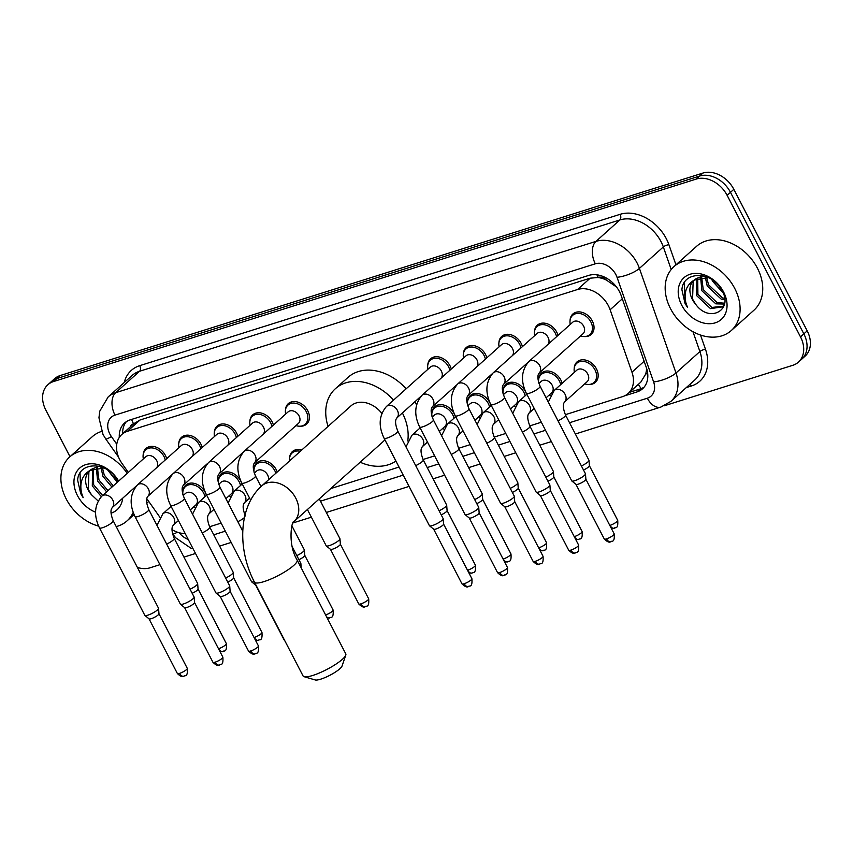 <?xml version="1.0" encoding="UTF-8"?>
<svg xmlns="http://www.w3.org/2000/svg" width="853" height="853" viewBox="0 0 853 853"><rect width="100%" height="100%" fill="white"/><g stroke="black" fill="none" stroke-linecap="round" stroke-linejoin="round"><path stroke-width="1.28" d="M538.648 379.489A13.744 10.364 48.1 0 1 541.452 373.124A13.744 10.364 48.1 0 1 560.901 380.107A13.744 10.364 48.1 0 1 562.148 383.328M503.067 390.695A13.744 10.364 48.1 0 1 505.872 384.33A13.744 10.364 48.1 0 1 525.32 391.314A13.744 10.364 48.1 0 1 526.578 394.534M467.497 401.902A13.744 10.364 48.1 0 1 470.302 395.536A13.744 10.364 48.1 0 1 489.75 402.531A13.744 10.364 48.1 0 1 490.997 405.74M431.917 413.108A13.744 10.364 48.1 0 1 434.721 406.742A13.744 10.364 48.1 0 1 454.169 413.737A13.744 10.364 48.1 0 1 455.427 416.946M254.034 469.15A13.744 10.364 48.1 0 1 256.849 462.784A13.744 10.364 48.1 0 1 276.297 469.768A13.744 10.364 48.1 0 1 277.246 471.986M218.464 480.356A13.744 10.364 48.1 0 1 221.268 473.991A13.744 10.364 48.1 0 1 240.717 480.975A13.744 10.364 48.1 0 1 241.975 484.195M182.883 491.563A13.744 10.364 48.1 0 1 185.698 485.197A13.744 10.364 48.1 0 1 205.147 492.192A13.744 10.364 48.1 0 1 206.394 495.401M574.218 368.283A13.744 10.364 48.1 0 1 577.023 361.907A13.744 10.364 48.1 0 1 596.471 368.901A13.744 10.364 48.1 0 1 595.373 382.368A13.744 10.364 48.1 0 1 588.741 384.468M143.165 454.852A13.744 10.364 48.1 0 1 145.97 448.486A13.744 10.364 48.1 0 1 165.418 455.481A13.744 10.364 48.1 0 1 166.676 458.69M178.746 443.645A13.744 10.364 48.1 0 1 181.55 437.28A13.744 10.364 48.1 0 1 200.999 444.274A13.744 10.364 48.1 0 1 202.246 447.484M214.316 432.439A13.744 10.364 48.1 0 1 217.12 426.073A13.744 10.364 48.1 0 1 236.569 433.057A13.744 10.364 48.1 0 1 237.827 436.278M249.897 421.233A13.744 10.364 48.1 0 1 252.701 414.867A13.744 10.364 48.1 0 1 272.15 421.851A13.744 10.364 48.1 0 1 273.397 425.071M285.467 410.026A13.744 10.364 48.1 0 1 288.271 403.65A13.744 10.364 48.1 0 1 307.72 410.645A13.744 10.364 48.1 0 1 306.622 424.112A13.744 10.364 48.1 0 1 299.989 426.212M498.92 342.778A13.744 10.364 48.1 0 1 501.724 336.413A13.744 10.364 48.1 0 1 521.172 343.396A13.744 10.364 48.1 0 1 522.431 346.617M534.5 331.572A13.744 10.364 48.1 0 1 537.305 325.206A13.744 10.364 48.1 0 1 556.753 332.19A13.744 10.364 48.1 0 1 558.011 335.41M463.35 353.984A13.744 10.364 48.1 0 1 466.154 347.619A13.744 10.364 48.1 0 1 485.602 354.613A13.744 10.364 48.1 0 1 486.86 357.823M427.769 365.191A13.744 10.364 48.1 0 1 430.573 358.825A13.744 10.364 48.1 0 1 450.021 365.82A13.744 10.364 48.1 0 1 451.28 369.029M570.071 320.365A13.744 10.364 48.1 0 1 572.885 313.989A13.744 10.364 48.1 0 1 592.323 320.984A13.744 10.364 48.1 0 1 591.225 334.451A13.744 10.364 48.1 0 1 584.593 336.551M565.347 414.675L622.562 396.645A25.761 19.438 -131.9 0 0 628.181 393.478A25.761 19.438 -131.9 0 0 631.966 372.207L610.13 309.756A25.761 19.438 -131.9 0 0 608.413 305.779A25.761 19.438 -131.9 0 0 577.566 289.498L127.428 431.309A25.761 19.438 -131.9 0 0 121.819 434.476A25.761 19.438 -131.9 0 0 122.054 463.51L128.313 472.402M616.495 286.971L606.44 280.104A8.583 6.483 -131.9 0 0 598.177 277.417A25.761 15.994 -107.5 0 1 596.94 274.815M598.177 277.417L597.836 277.524A25.761 19.438 48.1 0 1 606.44 280.104M628.181 393.478L640.774 382.176L645.774 373.955L646.755 368.816M597.836 277.524L590.169 278.185L140.041 419.996L133.868 423.696M209.593 526.749L221.162 523.102M330.772 488.577L399.033 467.071M423.045 459.5L434.614 455.865M458.626 448.294L470.184 444.648M494.196 437.088L505.765 433.441M529.777 425.882L541.335 422.235M172.071 529.67A25.761 19.438 -131.9 0 0 185.186 533.562M146.833 498.706L159.906 517.281M289.615 457.944A13.744 10.364 48.1 0 1 292.419 451.578A13.744 10.364 48.1 0 1 301.791 449.979M624.684 395.813L636.935 391.954A25.761 19.438 -131.9 0 0 642.544 388.776A25.761 19.438 -131.9 0 0 646.329 367.504L621.219 295.692A25.761 19.438 -131.9 0 0 619.502 291.715A25.761 19.438 -131.9 0 0 588.655 275.434L130.157 419.879A25.761 19.438 -131.9 0 0 124.549 423.056A25.761 19.438 -131.9 0 0 119.313 437.397M69.999 456.686L45.795 409.984A25.761 19.438 48.1 0 1 47.864 384.735A25.761 19.438 48.1 0 1 53.472 381.568L696.283 179.055A25.761 19.438 48.1 0 1 727.129 195.337L800.498 336.882A25.761 19.438 48.1 0 1 798.429 362.13A25.761 19.438 48.1 0 1 792.81 365.297L663.975 405.889M159.938 564.675L150.011 567.81A25.761 19.438 48.1 0 1 137.376 567.416M195.508 553.469L183.939 557.116M47.864 384.735L54.571 378.721A25.761 19.438 48.1 0 1 60.19 375.544L702.989 173.042A25.761 19.438 48.1 0 1 733.836 189.323L807.205 330.857L803.846 333.875A25.761 19.438 48.1 0 1 801.788 359.113A25.761 19.438 48.1 0 0 803.846 333.875L730.477 192.33L803.846 333.875L800.498 336.882M702.989 173.042L699.631 176.049A25.761 19.438 48.1 0 1 730.477 192.33A25.761 19.438 48.1 0 0 699.631 176.049L56.831 378.561L699.631 176.049L696.283 179.055M51.212 381.728A25.761 19.438 48.1 0 1 56.831 378.561A25.761 19.438 48.1 0 0 51.212 381.728M122.64 433.74A25.761 19.438 48.1 0 1 126.34 421.681M644.111 387.145A25.761 19.438 48.1 0 1 640.283 388.947L629.418 392.369M807.205 330.857A25.761 19.438 48.1 0 1 805.136 356.106L798.429 362.13M670.522 308.669A42.938 32.403 48.1 0 1 673.966 266.594A42.938 32.403 48.1 0 1 734.742 288.442A42.938 32.403 48.1 0 1 731.298 330.527A42.938 32.403 48.1 0 1 670.522 308.669M673.966 266.594L696.613 246.282A42.938 32.403 48.1 0 1 757.389 268.13A42.938 32.403 48.1 0 1 753.945 310.215L731.298 330.527M697.711 277.971L697.903 294.36L711.828 307.443L723.056 306.248M696.848 278.355L696.57 295.554L710.496 308.637L722.427 306.877L724.314 304.564M701.646 276.99L703.235 289.583L717.16 302.666L724.57 303.178M700.59 277.14L701.902 290.777L715.827 303.86L724.421 304.041M706.604 277.172L708.555 284.806L722.48 297.889L724.57 298.422M705.239 276.98L707.222 286L721.148 299.083L724.709 299.819M721.627 289.892A19.406 14.65 48.1 0 1 713.289 280.562A19.406 14.65 48.1 0 1 713.236 280.456M711.85 279.507L712.554 281.223L723.056 292.824M703.128 275.775L695.174 279.176M694.534 279.795L693.158 281.469L692.572 299.136L695.76 304.393C709.419 323.447 733.367 310.012 722.15 290.852C712.969 271.041 683.061 270.241 681.91 289.785L685.023 303.348L687.433 307.283L685.908 302.858C683.594 292.611 686.366 285.019 694.203 280.061A19.406 14.65 48.1 0 0 693.873 280.349A19.406 14.65 48.1 0 0 692.316 299.371A19.406 14.65 48.1 0 0 695.76 304.393M708.374 277.577L694.203 280.061M723.568 291.961A27.989 21.122 48.1 0 1 715.219 322.839A27.989 21.122 48.1 0 1 681.696 305.15A27.989 21.122 48.1 0 1 690.045 274.271A27.989 21.122 48.1 0 1 723.568 291.961M684.277 282.855L685.172 303.21L687.433 307.283M345.785 655.125L342.032 666.076A15.461 3.284 152.6 0 1 320.76 679.159A15.461 3.284 152.6 0 1 315.237 679.958L304.116 676.717A24.044 5.107 -27.4 0 0 312.699 675.469A24.044 5.107 -27.4 0 0 345.785 655.125A24.044 5.107 -27.4 0 0 345.785 653.867L297.132 560.005A24.044 5.107 152.6 0 1 287.034 570.444A24.044 5.107 152.6 0 1 264.046 581.597A24.044 5.107 152.6 0 1 254.439 582.13L303.092 676.002A24.044 5.107 -27.4 0 0 304.116 676.717M381.813 413.342A24.044 18.148 -131.9 0 0 350.892 405.932L261.732 485.901C238.03 506.981 237.56 549.918 254.439 582.13M328.053 426.415A47.224 35.645 48.1 0 1 335.41 388.68A47.224 35.645 48.1 0 1 393.542 400.11M335.41 388.68L347.992 377.389A47.224 35.645 48.1 0 1 406.135 388.829M297.132 560.005C287.162 543.67 291.971 519.84 293.848 521.695L382.997 441.737A24.044 18.148 -131.9 0 0 384.852 439.7M402.392 412.948A47.224 35.645 48.1 0 1 407.755 441.012M395.909 461.036A47.224 35.645 48.1 0 1 360.158 462.219M414.974 401.656A47.224 35.645 48.1 0 1 416.52 404.93M526.386 393.382C520.501 381.067 521.29 370.49 528.743 361.651L572.704 322.231A7.73 5.832 48.1 0 1 583.644 326.166A7.73 5.832 48.1 0 1 583.015 333.736L539.064 373.156C539.896 373.188 535.321 374.211 540.109 386.27A7.73 1.642 152.6 0 1 536.857 389.629A7.73 1.642 152.6 0 1 529.468 393.212A7.73 1.642 152.6 0 1 529.116 393.318A7.73 1.642 152.6 0 1 526.386 393.382L571.713 480.836A7.73 1.642 152.6 0 0 571.809 480.953A7.73 1.642 152.6 0 0 574.805 480.665A7.73 1.642 152.6 0 0 584.358 475.462A7.73 1.642 152.6 0 0 585.478 473.873A7.73 1.642 152.6 0 0 585.435 473.724L540.109 386.27M570.262 324.417A12.88 9.724 48.1 0 1 572.619 315.386A12.88 9.724 48.1 0 1 590.852 321.944A12.88 9.724 48.1 0 1 589.818 334.568A12.88 9.724 48.1 0 1 580.584 335.922M585.851 479.183A5.576 1.184 152.6 0 1 585.883 479.29A5.576 1.184 152.6 0 1 585.073 480.442A5.576 1.184 152.6 0 1 578.163 484.195A5.576 1.184 152.6 0 1 576.01 484.408A5.576 1.184 152.6 0 1 575.935 484.323M493.173 372.857A7.73 5.832 48.1 0 1 494.505 372.036A7.73 5.832 48.1 0 1 504.112 376.791A7.73 5.832 48.1 0 1 503.494 384.362C504.315 384.394 499.741 385.417 504.528 397.477A7.73 1.642 152.6 0 1 501.276 400.835A7.73 1.642 152.6 0 1 493.887 404.418A7.73 1.642 152.6 0 1 493.535 404.525A7.73 1.642 152.6 0 1 490.806 404.589C484.92 392.273 485.709 381.696 493.173 372.857L537.123 333.438A7.73 5.832 48.1 0 1 548.063 337.372A7.73 5.832 48.1 0 1 547.893 344.484M534.692 335.624A12.88 9.724 48.1 0 1 537.038 326.592A12.88 9.724 48.1 0 1 555.271 333.15A12.88 9.724 48.1 0 1 556.582 336.69M504.528 397.477L549.865 484.93A7.73 1.642 152.6 0 1 549.897 485.08A7.73 1.642 152.6 0 1 548.778 486.668A7.73 1.642 152.6 0 1 539.224 491.872A7.73 1.642 152.6 0 1 536.238 492.16A7.73 1.642 152.6 0 1 536.142 492.042L490.806 404.589M550.27 490.39A5.576 1.184 152.6 0 1 550.302 490.496A5.576 1.184 152.6 0 1 549.492 491.648A5.576 1.184 152.6 0 1 542.593 495.401A5.576 1.184 152.6 0 1 540.429 495.614A5.576 1.184 152.6 0 1 540.365 495.529M457.592 384.063A7.73 5.832 48.1 0 1 458.925 383.242A7.73 5.832 48.1 0 1 468.532 387.998A7.73 5.832 48.1 0 1 467.913 395.568C468.745 395.6 464.171 396.624 468.947 408.683A7.73 1.642 152.6 0 1 465.706 412.042A7.73 1.642 152.6 0 1 458.317 415.624A7.73 1.642 152.6 0 1 457.965 415.731A7.73 1.642 152.6 0 1 455.225 415.795C449.35 403.48 450.139 392.902 457.592 384.063L501.553 344.644A7.73 5.832 48.1 0 1 512.493 348.578A7.73 5.832 48.1 0 1 512.312 355.69M499.112 346.83A12.88 9.724 48.1 0 1 501.468 337.799A12.88 9.724 48.1 0 1 519.701 344.356A12.88 9.724 48.1 0 1 521.002 347.896M468.947 408.683L514.284 496.137A7.73 1.642 152.6 0 1 514.327 496.286A7.73 1.642 152.6 0 1 513.207 497.875A7.73 1.642 152.6 0 1 503.654 503.089A7.73 1.642 152.6 0 1 500.658 503.377A7.73 1.642 152.6 0 1 500.562 503.259L455.225 415.795M514.7 501.596A5.576 1.184 152.6 0 1 514.722 501.703A5.576 1.184 152.6 0 1 513.911 502.854A5.576 1.184 152.6 0 1 507.013 506.618A5.576 1.184 152.6 0 1 504.859 506.821A5.576 1.184 152.6 0 1 504.784 506.735M422.022 395.27A7.73 5.832 48.1 0 1 423.344 394.449A7.73 5.832 48.1 0 1 432.961 399.204A7.73 5.832 48.1 0 1 432.343 406.774C433.164 406.806 428.59 407.83 433.377 419.889A7.73 1.642 152.6 0 1 430.125 423.248A7.73 1.642 152.6 0 1 422.736 426.831A7.73 1.642 152.6 0 1 422.384 426.937A7.73 1.642 152.6 0 1 419.655 427.001C413.769 414.686 414.558 404.109 422.022 395.27L465.973 355.85A7.73 5.832 48.1 0 1 476.912 359.785A7.73 5.832 48.1 0 1 476.742 366.897M463.542 358.036A12.88 9.724 48.1 0 1 465.887 349.005A12.88 9.724 48.1 0 1 484.12 355.562A12.88 9.724 48.1 0 1 485.421 359.102M433.377 419.889L478.714 507.354A7.73 1.642 152.6 0 1 478.746 507.492A7.73 1.642 152.6 0 1 477.627 509.081A7.73 1.642 152.6 0 1 468.073 514.295A7.73 1.642 152.6 0 1 465.088 514.583A7.73 1.642 152.6 0 1 464.992 514.466L419.655 427.001M479.119 512.802A5.576 1.184 152.6 0 1 479.151 512.909A5.576 1.184 152.6 0 1 478.341 514.06A5.576 1.184 152.6 0 1 471.442 517.824A5.576 1.184 152.6 0 1 469.278 518.027A5.576 1.184 152.6 0 1 469.214 517.942M386.441 406.476A7.73 5.832 48.1 0 1 387.774 405.655A7.73 5.832 48.1 0 1 397.381 410.41A7.73 5.832 48.1 0 1 396.762 417.991C397.594 418.023 393.02 419.036 397.797 431.096A7.73 1.642 152.6 0 1 394.555 434.454A7.73 1.642 152.6 0 1 387.166 438.037A7.73 1.642 152.6 0 1 386.814 438.154A7.73 1.642 152.6 0 1 384.074 438.207C378.199 425.892 378.988 415.315 386.441 406.476L430.402 367.057A7.73 5.832 48.1 0 1 441.332 370.991A7.73 5.832 48.1 0 1 441.161 378.103M427.961 369.242A12.88 9.724 48.1 0 1 430.317 360.211A12.88 9.724 48.1 0 1 448.55 366.769A12.88 9.724 48.1 0 1 449.851 370.309M397.797 431.096L443.133 518.56A7.73 1.642 152.6 0 1 443.176 518.709A7.73 1.642 152.6 0 1 442.057 520.298A7.73 1.642 152.6 0 1 432.503 525.501A7.73 1.642 152.6 0 1 429.507 525.789A7.73 1.642 152.6 0 1 429.411 525.672L384.074 438.207M443.549 524.019A5.576 1.184 152.6 0 1 443.571 524.126A5.576 1.184 152.6 0 1 442.76 525.267A5.576 1.184 152.6 0 1 435.862 529.031A5.576 1.184 152.6 0 1 433.708 529.233A5.576 1.184 152.6 0 1 433.633 529.148M241.772 483.043C235.897 470.728 236.686 460.151 244.139 451.312L288.09 411.892A7.73 5.832 48.1 0 1 299.03 415.827A7.73 5.832 48.1 0 1 298.411 423.397L254.461 462.816C255.292 462.848 250.718 463.872 255.495 475.931A7.73 1.642 152.6 0 1 252.253 479.29A7.73 1.642 152.6 0 1 244.864 482.873A7.73 1.642 152.6 0 1 244.502 482.979A7.73 1.642 152.6 0 1 241.772 483.043L250.665 500.189M285.659 414.078A12.88 9.724 48.1 0 1 288.005 405.047A12.88 9.724 48.1 0 1 306.238 411.604A12.88 9.724 48.1 0 1 305.214 424.229A12.88 9.724 48.1 0 1 295.98 425.583M292.28 546.88L300.832 563.385A7.73 1.642 152.6 0 1 300.874 563.534A7.73 1.642 152.6 0 1 299.776 565.102M208.569 462.518A7.73 5.832 48.1 0 1 209.891 461.697A7.73 5.832 48.1 0 1 219.509 466.452A7.73 5.832 48.1 0 1 218.89 474.023C219.711 474.055 215.137 475.078 219.925 487.138A7.73 1.642 152.6 0 1 216.673 490.496A7.73 1.642 152.6 0 1 209.284 494.079A7.73 1.642 152.6 0 1 208.932 494.186A7.73 1.642 152.6 0 1 206.202 494.25C200.316 481.934 201.105 471.357 208.569 462.518L252.52 423.099A7.73 5.832 48.1 0 1 263.46 427.033A7.73 5.832 48.1 0 1 263.289 434.145M250.089 425.284A12.88 9.724 48.1 0 1 252.435 416.253A12.88 9.724 48.1 0 1 270.668 422.811A12.88 9.724 48.1 0 1 271.968 426.351M254.205 581.661A7.73 1.642 152.6 0 1 251.635 581.831A7.73 1.642 152.6 0 1 251.539 581.714L206.202 494.25M172.988 473.724A7.73 5.832 48.1 0 1 174.321 472.903A7.73 5.832 48.1 0 1 183.928 477.659A7.73 5.832 48.1 0 1 183.31 485.229C184.141 485.261 179.567 486.285 184.344 498.344A7.73 1.642 152.6 0 1 181.103 501.703A7.73 1.642 152.6 0 1 173.713 505.285A7.73 1.642 152.6 0 1 173.351 505.392A7.73 1.642 152.6 0 1 170.621 505.456C164.746 493.141 165.535 482.563 172.988 473.724L216.939 434.305A7.73 5.832 48.1 0 1 227.879 438.239A7.73 5.832 48.1 0 1 227.708 445.351M214.508 436.491A12.88 9.724 48.1 0 1 216.854 427.46A12.88 9.724 48.1 0 1 235.087 434.017A12.88 9.724 48.1 0 1 236.398 437.557M184.344 498.344L229.681 585.808A7.73 1.642 152.6 0 1 229.724 585.947A7.73 1.642 152.6 0 1 228.604 587.536A7.73 1.642 152.6 0 1 219.04 592.75A7.73 1.642 152.6 0 1 216.054 593.038A7.73 1.642 152.6 0 1 215.958 592.92L170.621 505.456M230.097 591.257A5.576 1.184 152.6 0 1 230.118 591.364A5.576 1.184 152.6 0 1 229.308 592.515A5.576 1.184 152.6 0 1 222.409 596.279A5.576 1.184 152.6 0 1 220.255 596.482A5.576 1.184 152.6 0 1 220.181 596.396M137.418 484.93A7.73 5.832 48.1 0 1 138.74 484.109A7.73 5.832 48.1 0 1 148.358 488.865A7.73 5.832 48.1 0 1 147.74 496.446C148.561 496.478 143.986 497.491 148.774 509.55A7.73 1.642 152.6 0 1 145.522 512.909A7.73 1.642 152.6 0 1 138.133 516.491A7.73 1.642 152.6 0 1 137.781 516.598A7.73 1.642 152.6 0 1 135.051 516.662C129.166 504.347 129.955 493.77 137.418 484.93L181.369 445.511A7.73 5.832 48.1 0 1 192.309 449.446A7.73 5.832 48.1 0 1 192.138 456.558M178.938 447.697A12.88 9.724 48.1 0 1 181.284 438.666A12.88 9.724 48.1 0 1 199.517 445.223A12.88 9.724 48.1 0 1 200.818 448.763M148.774 509.55L194.1 597.015A7.73 1.642 152.6 0 1 194.143 597.153A7.73 1.642 152.6 0 1 193.023 598.753A7.73 1.642 152.6 0 1 183.47 603.956A7.73 1.642 152.6 0 1 180.484 604.244A7.73 1.642 152.6 0 1 180.378 604.127L135.051 516.662M194.516 602.474A5.576 1.184 152.6 0 1 194.548 602.581A5.576 1.184 152.6 0 1 193.738 603.721A5.576 1.184 152.6 0 1 186.839 607.485A5.576 1.184 152.6 0 1 184.674 607.688A5.576 1.184 152.6 0 1 184.611 607.603M101.838 496.147A7.73 5.832 48.1 0 1 103.17 495.316A7.73 5.832 48.1 0 1 112.777 500.071A7.73 5.832 48.1 0 1 112.159 507.652C112.991 507.684 108.416 508.697 113.193 520.756A7.73 1.642 152.6 0 1 109.952 524.115A7.73 1.642 152.6 0 1 102.563 527.708A7.73 1.642 152.6 0 1 102.2 527.815A7.73 1.642 152.6 0 1 99.47 527.879C93.585 515.553 94.374 504.976 101.838 496.147L145.788 456.718A7.73 5.832 48.1 0 1 156.728 460.652A7.73 5.832 48.1 0 1 156.557 467.764M143.357 458.903A12.88 9.724 48.1 0 1 145.703 449.883A12.88 9.724 48.1 0 1 163.936 456.43A12.88 9.724 48.1 0 1 165.247 459.98M113.193 520.756L158.53 608.221A7.73 1.642 152.6 0 1 158.573 608.37A7.73 1.642 152.6 0 1 157.442 609.959A7.73 1.642 152.6 0 1 147.889 615.162A7.73 1.642 152.6 0 1 144.903 615.45A7.73 1.642 152.6 0 1 144.807 615.333L99.47 527.879M158.935 613.68A5.576 1.184 152.6 0 1 158.967 613.787A5.576 1.184 152.6 0 1 158.157 614.928A5.576 1.184 152.6 0 1 151.258 618.692A5.576 1.184 152.6 0 1 149.104 618.894A5.576 1.184 152.6 0 1 149.03 618.82M548.298 402.083L554.194 390.461L576.841 370.149A7.73 5.832 48.1 0 1 587.781 374.083A7.73 5.832 48.1 0 1 587.163 381.654L564.515 401.966C565.347 401.998 560.773 403.021 565.55 415.08A7.73 1.642 152.6 0 1 564.473 416.818A7.73 1.642 152.6 0 1 558.001 420.806M565.55 415.08L588.954 460.225A7.73 1.642 152.6 0 1 588.996 460.364A7.73 1.642 152.6 0 1 587.877 461.963A7.73 1.642 152.6 0 1 581.405 465.941M574.41 372.334A12.88 9.724 48.1 0 1 576.756 363.303A12.88 9.724 48.1 0 1 594.989 369.861A12.88 9.724 48.1 0 1 593.965 382.485A12.88 9.724 48.1 0 1 584.731 383.839M589.37 465.685A5.576 1.184 152.6 0 1 589.391 465.791A5.576 1.184 152.6 0 1 588.581 466.932A5.576 1.184 152.6 0 1 583.505 469.992M538.925 383.455L541.271 381.355A7.73 5.832 48.1 0 1 552.211 385.289A7.73 5.832 48.1 0 1 551.592 392.86L546.08 397.797M526.855 394.289L518.624 401.667A7.73 5.832 48.1 0 1 519.946 400.846A7.73 5.832 48.1 0 1 529.564 405.601A7.73 5.832 48.1 0 1 528.945 413.172C529.766 413.204 525.192 414.227 529.98 426.287L553.384 471.432A7.73 1.642 152.6 0 1 553.416 471.581A7.73 1.642 152.6 0 1 552.296 473.17A7.73 1.642 152.6 0 1 545.824 477.158M538.669 382.634A12.88 9.724 48.1 0 1 541.186 374.51A12.88 9.724 48.1 0 1 559.419 381.067A12.88 9.724 48.1 0 1 560.72 384.607M553.789 476.891A5.576 1.184 152.6 0 1 553.821 476.998A5.576 1.184 152.6 0 1 553.011 478.138A5.576 1.184 152.6 0 1 547.925 481.209M550.43 395.408A12.88 9.724 48.1 0 1 549.151 395.046M503.345 394.662L505.69 392.561A7.73 5.832 48.1 0 1 516.63 396.496A7.73 5.832 48.1 0 1 516.012 404.066L510.51 409.014M491.275 405.495L483.043 412.873A7.73 5.832 48.1 0 1 484.376 412.052A7.73 5.832 48.1 0 1 493.983 416.808A7.73 5.832 48.1 0 1 493.365 424.378C494.196 424.41 489.622 425.434 494.399 437.493L517.803 482.638A7.73 1.642 152.6 0 1 517.846 482.787A7.73 1.642 152.6 0 1 516.726 484.376A7.73 1.642 152.6 0 1 510.254 488.364M503.099 393.841A12.88 9.724 48.1 0 1 505.605 385.716A12.88 9.724 48.1 0 1 523.838 392.273A12.88 9.724 48.1 0 1 525.149 395.813M518.219 488.097A5.576 1.184 152.6 0 1 518.24 488.204A5.576 1.184 152.6 0 1 517.43 489.345A5.576 1.184 152.6 0 1 512.354 492.416M514.86 406.614A12.88 9.724 48.1 0 1 513.581 406.252M467.775 405.879L470.12 403.768A7.73 5.832 48.1 0 1 481.06 407.702A7.73 5.832 48.1 0 1 480.442 415.272L474.929 420.22M455.694 416.701L447.473 424.08A7.73 5.832 48.1 0 1 448.795 423.259A7.73 5.832 48.1 0 1 458.413 428.014A7.73 5.832 48.1 0 1 457.794 435.584C458.615 435.616 454.041 436.64 458.829 448.699L482.233 493.844A7.73 1.642 152.6 0 1 482.265 493.994A7.73 1.642 152.6 0 1 481.145 495.582A7.73 1.642 152.6 0 1 474.673 499.57M467.519 405.047A12.88 9.724 48.1 0 1 470.035 396.922A12.88 9.724 48.1 0 1 488.268 403.48A12.88 9.724 48.1 0 1 489.569 407.02M510.979 553.981C511.789 564.153 507.759 560.304 507.706 561.871A5.576 3.465 -107.5 0 1 503.302 558.992A5.576 1.184 152.6 0 0 508.633 556.412A5.576 1.184 152.6 0 0 510.979 553.981L482.659 499.346A5.576 1.184 152.6 0 1 482.67 499.41A5.576 1.184 152.6 0 1 481.86 500.562A5.576 1.184 152.6 0 1 476.774 503.622M479.279 417.821A12.88 9.724 48.1 0 1 478 417.458M432.194 417.085L434.54 414.974A7.73 5.832 48.1 0 1 445.479 418.908A7.73 5.832 48.1 0 1 444.861 426.489L439.359 431.426M420.124 427.907L411.892 435.286A7.73 5.832 48.1 0 1 413.225 434.465A7.73 5.832 48.1 0 1 422.832 439.22A7.73 5.832 48.1 0 1 422.214 446.801C423.045 446.833 418.471 447.846 423.248 459.906L446.652 505.051A7.73 1.642 152.6 0 1 446.695 505.2A7.73 1.642 152.6 0 1 445.575 506.789A7.73 1.642 152.6 0 1 439.103 510.776M431.938 416.253A12.88 9.724 48.1 0 1 434.454 408.129A12.88 9.724 48.1 0 1 452.687 414.686A12.88 9.724 48.1 0 1 453.999 418.226M447.068 510.51A5.576 1.184 152.6 0 1 447.089 510.616A5.576 1.184 152.6 0 1 446.279 511.768A5.576 1.184 152.6 0 1 441.204 514.828M443.709 429.027A12.88 9.724 48.1 0 1 442.43 428.664M319.289 498.866L339.921 538.68A7.73 1.642 152.6 0 1 339.963 538.819A7.73 1.642 152.6 0 1 338.844 540.407A7.73 1.642 152.6 0 1 331.764 544.672A7.73 1.642 152.6 0 1 326.304 545.909A7.73 1.642 152.6 0 1 326.198 545.792L307.411 509.529M368.677 598.817C369.477 608.978 365.457 605.14 365.404 606.707A5.576 3.465 -107.5 0 1 361 603.828A5.576 1.184 152.6 0 0 366.332 601.237A5.576 1.184 152.6 0 0 368.677 598.817L340.358 544.182A5.576 1.184 152.6 0 1 340.368 544.235A5.576 1.184 152.6 0 1 339.558 545.387A5.576 1.184 152.6 0 1 332.659 549.151A5.576 1.184 152.6 0 1 330.495 549.353A5.576 1.184 152.6 0 1 330.431 549.268M291.907 525.874L304.35 549.886A7.73 1.642 152.6 0 1 304.393 550.036A7.73 1.642 152.6 0 1 303.263 551.624A7.73 1.642 152.6 0 1 296.801 555.612M289.615 460.897A12.88 9.724 48.1 0 1 292.152 452.964A12.88 9.724 48.1 0 1 300.309 451.301M304.756 555.346A5.576 1.184 152.6 0 1 304.788 555.452A5.576 1.184 152.6 0 1 303.977 556.593A5.576 1.184 152.6 0 1 298.902 559.664M254.322 473.116L256.668 471.016A7.73 5.832 48.1 0 1 267.607 474.95A7.73 5.832 48.1 0 1 268.45 479.876M254.066 472.295A12.88 9.724 48.1 0 1 256.582 464.171A12.88 9.724 48.1 0 1 274.815 470.728A12.88 9.724 48.1 0 1 275.85 473.244M218.741 484.333L221.087 482.222A7.73 5.832 48.1 0 1 232.027 486.157A7.73 5.832 48.1 0 1 231.408 493.727L225.896 498.674M206.671 495.156L198.44 502.534A7.73 5.832 48.1 0 1 199.773 501.713A7.73 5.832 48.1 0 1 209.38 506.469A7.73 5.832 48.1 0 1 208.761 514.039C209.593 514.071 205.019 515.095 209.795 527.154L233.2 572.299A7.73 1.642 152.6 0 1 233.242 572.448A7.73 1.642 152.6 0 1 232.112 574.037A7.73 1.642 152.6 0 1 225.65 578.025M218.485 483.502A12.88 9.724 48.1 0 1 221.002 475.377A12.88 9.724 48.1 0 1 239.235 481.934A12.88 9.724 48.1 0 1 240.546 485.474M233.605 577.758A5.576 1.184 152.6 0 1 233.637 577.865A5.576 1.184 152.6 0 1 232.826 579.006A5.576 1.184 152.6 0 1 227.751 582.077M230.257 496.275A12.88 9.724 48.1 0 1 228.977 495.913M183.171 495.54L185.517 493.429A7.73 5.832 48.1 0 1 196.457 497.363A7.73 5.832 48.1 0 1 195.838 504.944L190.326 509.881M171.09 506.362L162.87 513.741A7.73 5.832 48.1 0 1 164.192 512.92A7.73 5.832 48.1 0 1 173.809 517.675A7.73 5.832 48.1 0 1 173.18 525.256C174.012 525.288 169.438 526.301 174.225 538.36L197.619 583.505A7.73 1.642 152.6 0 1 197.661 583.655A7.73 1.642 152.6 0 1 196.542 585.243A7.73 1.642 152.6 0 1 190.07 589.231M182.915 494.708A12.88 9.724 48.1 0 1 185.432 486.583A12.88 9.724 48.1 0 1 203.664 493.141A12.88 9.724 48.1 0 1 204.965 496.681M198.035 588.965A5.576 1.184 152.6 0 1 198.067 589.071A5.576 1.184 152.6 0 1 197.256 590.223A5.576 1.184 152.6 0 1 192.17 593.283M194.676 507.482A12.88 9.724 48.1 0 1 193.396 507.119M98.639 526.141A42.938 32.403 48.1 0 1 66.257 499.048A42.938 32.403 48.1 0 1 69.69 456.963A42.938 32.403 48.1 0 1 127.225 473.372M69.69 456.963L92.337 436.651A42.938 32.403 48.1 0 1 101.603 431.405M93.446 468.34L93.627 484.728L102.637 495.422M92.582 468.724L92.295 485.922L101.315 496.627M97.381 467.359L98.959 479.951L107.968 490.646M96.314 467.519L97.626 481.145L106.636 491.84M102.339 467.54L104.279 475.174L113.289 485.869M100.963 467.348L102.946 476.369L111.956 487.063M117.362 480.26A19.406 14.65 48.1 0 1 109.013 470.931A19.406 14.65 48.1 0 1 108.96 470.824M107.585 469.875L117.287 482.286M98.852 466.154L90.908 469.545M90.258 470.163L88.893 471.837L88.307 489.505L91.495 494.761L98.127 500.978M91.495 494.761A19.406 14.65 48.1 0 1 88.04 489.739A19.406 14.65 48.1 0 1 89.597 470.717A19.406 14.65 48.1 0 1 89.928 470.429L104.098 467.945M122.661 498.227A27.989 21.122 48.1 0 1 111.082 513.175M95.589 512.205A27.989 21.122 48.1 0 1 77.431 495.518A27.989 21.122 48.1 0 1 85.236 464.821A27.989 21.122 48.1 0 1 118.62 481.092M117.874 481.231C108.704 461.42 78.785 460.609 77.634 480.154L80.747 493.716L83.157 497.651L81.643 493.226C79.329 482.979 82.091 475.388 89.928 470.429M134.134 487.937A42.938 32.403 48.1 0 1 134.337 488.662M133.196 512.397A42.938 32.403 48.1 0 1 127.033 520.895A42.938 32.403 48.1 0 1 116.221 526.589M80.011 473.223L80.896 493.578L83.157 497.651M622.317 298.817L610.13 309.756M133.825 423.706L133.526 423.802A8.583 6.483 -131.9 0 0 130.296 426.873M641.243 388.605A25.761 15.994 -107.5 0 1 638.364 384.351M645.774 373.955A25.761 8.167 -19.3 0 0 647.704 373.539M612.422 283.708A25.761 8.167 -19.3 0 0 613.499 283.516M133.526 423.802A25.761 15.994 -107.5 0 1 131.586 419.431M590.169 278.185L577.566 289.498M644.154 361.267L631.966 372.207M140.041 419.996L127.428 431.309M569.516 422.725L647.342 398.202A17.177 12.966 -131.9 0 0 653.611 381.909L617.039 277.3A17.177 12.966 -131.9 0 0 615.898 274.655A17.177 12.966 -131.9 0 0 595.33 263.801L114.995 415.123A17.177 12.966 -131.9 0 0 109.866 434.07A17.177 12.966 -131.9 0 0 111.412 436.597L116.765 444.21M114.995 415.123A17.177 10.662 72.5 0 1 115.656 392.7L595.991 241.378A34.344 25.921 48.1 0 1 637.127 263.087A34.344 25.921 48.1 0 1 639.419 268.386L663.325 246.943A34.344 25.921 -131.9 0 0 661.032 241.644A34.344 25.921 -131.9 0 0 619.896 219.935L139.561 371.268A34.344 25.921 -131.9 0 0 132.076 375.491L108.171 396.933A34.344 25.921 48.1 0 1 115.656 392.7L139.561 371.268A4.297 2.666 -107.5 0 0 139.732 365.66L620.067 214.338A4.297 2.666 -107.5 0 1 619.896 219.935L595.991 241.378A17.177 10.662 72.5 0 0 595.33 263.801M108.171 396.933L99.78 411.135L98.948 417.778L103.01 434.454L105.751 438.964A17.177 1.738 -35.1 0 0 111.412 436.597M620.067 214.338A38.641 29.162 48.1 0 1 666.342 238.755A38.641 29.162 48.1 0 1 668.912 244.715L675.949 264.825M700.494 335.026L705.484 349.314A38.641 29.162 48.1 0 1 691.388 385.982L686.281 387.593M124.229 382.528A38.641 29.162 48.1 0 1 139.732 365.66M727.129 195.337L733.836 189.323M53.472 381.568L60.19 375.544M617.039 277.3A17.177 5.449 -19.3 0 0 639.419 268.386L675.992 372.985L699.897 351.543L692.956 331.71M653.611 381.909A17.177 5.449 -19.3 0 0 675.992 372.985A34.344 25.921 48.1 0 1 670.938 401.358L694.854 379.916A34.344 25.921 -131.9 0 0 699.897 351.543A4.297 1.365 160.7 0 1 705.484 349.314M671.215 269.505L663.325 246.943A4.297 1.365 160.7 0 1 668.912 244.715M179.141 532.73A17.177 12.966 -131.9 0 0 188.257 539.469M213.762 534.799L225.331 531.152M320.483 501.18L403.213 475.121M427.214 467.551L438.783 463.904M462.795 456.344L474.364 452.698M498.365 445.138L509.934 441.491M533.946 433.932L545.515 430.285M690.002 384.266A4.297 2.666 -107.5 0 1 691.388 385.982M172.562 533.85L172.669 534.01A17.177 1.738 -35.1 0 0 177.381 532.176M647.342 398.202A17.177 10.662 72.5 0 0 660.894 407.062L670.938 401.358M640.283 388.947L636.935 391.954M293.848 521.695L293.837 521.705A24.044 18.148 -131.9 0 0 295.767 498.141A24.044 18.148 -131.9 0 0 266.968 482.947A24.044 18.148 -131.9 0 0 261.732 485.901M604.287 539C609.724 544.321 610.727 541.143 610.919 541.762C610.972 540.184 614.992 544.033 614.192 533.861A5.576 1.184 152.6 0 1 611.846 536.292A5.576 1.184 152.6 0 1 606.515 538.883A5.576 1.184 152.6 0 1 604.287 539L575.967 484.365M610.919 541.762A5.576 3.465 -107.5 0 1 606.515 538.883M528.743 361.651A7.73 5.832 48.1 0 1 530.076 360.83A7.73 5.832 48.1 0 1 539.682 365.585A7.73 5.832 48.1 0 1 539.064 373.156M568.706 550.206C574.144 555.527 575.157 552.349 575.338 552.968C575.391 551.39 579.422 555.239 578.611 545.067A5.576 1.184 152.6 0 1 576.276 547.498A5.576 1.184 152.6 0 1 570.934 550.089A5.576 1.184 152.6 0 1 568.706 550.206L540.386 495.582M575.338 552.968A5.576 3.465 -107.5 0 1 570.934 550.089M533.125 561.413C538.574 566.733 539.576 563.556 539.768 564.174C539.821 562.596 543.841 566.445 543.041 556.284A5.576 1.184 152.6 0 1 540.695 558.704A5.576 1.184 152.6 0 1 535.364 561.295A5.576 1.184 152.6 0 1 533.125 561.413L504.816 506.789M539.768 564.174A5.576 3.465 -107.5 0 1 535.364 561.295M497.555 572.63C502.993 577.939 504.006 574.762 504.187 575.38C504.24 573.813 508.271 577.652 507.46 567.49A5.576 1.184 152.6 0 1 505.115 569.911A5.576 1.184 152.6 0 1 499.783 572.502A5.576 1.184 152.6 0 1 497.555 572.63L469.235 517.995M504.187 575.38A5.576 3.465 -107.5 0 1 499.783 572.502M461.974 583.836C467.423 589.146 468.425 585.979 468.606 586.587C468.67 585.019 472.69 588.858 471.89 578.697A5.576 1.184 152.6 0 1 469.545 581.117A5.576 1.184 152.6 0 1 464.203 583.708A5.576 1.184 152.6 0 1 461.974 583.836L433.665 529.201M468.606 586.587A5.576 3.465 -107.5 0 1 464.203 583.708M244.139 451.312A7.73 5.832 48.1 0 1 245.472 450.491A7.73 5.832 48.1 0 1 255.079 455.246A7.73 5.832 48.1 0 1 254.461 462.816M284.476 640.07A5.576 1.184 152.6 0 1 284.102 639.867L255.783 585.243M248.522 651.074C253.97 656.394 254.972 653.217 255.154 653.835C255.207 652.268 259.237 656.106 258.438 645.945A5.576 1.184 152.6 0 1 256.092 648.365A5.576 1.184 152.6 0 1 250.75 650.956A5.576 1.184 152.6 0 1 248.522 651.074L220.202 596.45M255.154 653.835A5.576 3.465 -107.5 0 1 250.75 650.956M212.951 662.291C218.389 667.6 219.392 664.434 219.584 665.041C219.637 663.474 223.667 667.313 222.857 657.151A5.576 1.184 152.6 0 1 220.511 659.572A5.576 1.184 152.6 0 1 215.18 662.163A5.576 1.184 152.6 0 1 212.951 662.291L184.632 607.656M219.584 665.041A5.576 3.465 -107.5 0 1 215.18 662.163M177.371 673.497C182.809 678.807 183.821 675.64 184.003 676.248C184.056 674.68 188.087 678.519 187.287 668.357A5.576 1.184 152.6 0 1 184.941 670.778A5.576 1.184 152.6 0 1 179.599 673.369A5.576 1.184 152.6 0 1 177.371 673.497L149.051 618.862M184.003 676.248A5.576 3.465 -107.5 0 1 179.599 673.369M611.324 528.327L614.427 528.252C614.491 526.685 618.51 530.523 617.711 520.362A5.576 1.184 152.6 0 1 615.365 522.782A5.576 1.184 152.6 0 1 610.023 525.373A5.576 1.184 152.6 0 1 609.82 525.437M614.427 528.252A5.576 3.465 -107.5 0 1 610.023 525.373M554.194 390.461A7.73 5.832 48.1 0 1 555.527 389.64A7.73 5.832 48.1 0 1 565.134 394.395A7.73 5.832 48.1 0 1 564.515 401.966M575.743 539.533L578.856 539.459C578.91 537.891 582.94 541.73 582.13 531.568A5.576 1.184 152.6 0 1 579.784 533.989A5.576 1.184 152.6 0 1 574.453 536.58A5.576 1.184 152.6 0 1 574.25 536.644M578.856 539.459A5.576 3.465 -107.5 0 1 574.453 536.58M529.98 426.287A7.73 1.642 152.6 0 1 528.892 428.025A7.73 1.642 152.6 0 1 522.431 432.013M540.173 550.739L543.276 550.665C543.329 549.097 547.359 552.947 546.56 542.775A5.576 1.184 152.6 0 1 544.214 545.195A5.576 1.184 152.6 0 1 538.872 547.786A5.576 1.184 152.6 0 1 538.669 547.85M543.276 550.665A5.576 3.465 -107.5 0 1 538.872 547.786M494.399 437.493A7.73 1.642 152.6 0 1 493.322 439.231A7.73 1.642 152.6 0 1 486.85 443.219M458.829 448.699A7.73 1.642 152.6 0 1 457.741 450.437A7.73 1.642 152.6 0 1 451.28 454.425M469.022 573.152L472.125 573.088C472.178 571.51 476.209 575.359 475.409 565.187A5.576 1.184 152.6 0 1 473.063 567.618A5.576 1.184 152.6 0 1 467.721 570.209A5.576 1.184 152.6 0 1 467.519 570.262M472.125 573.088A5.576 3.465 -107.5 0 1 467.721 570.209M423.248 459.906A7.73 1.642 152.6 0 1 422.171 461.644A7.73 1.642 152.6 0 1 415.699 465.631M361 603.828A5.576 1.184 152.6 0 1 358.772 603.956L330.452 549.321M327.243 618.094L329.823 617.913C329.876 616.346 333.907 620.184 333.107 610.023A5.576 1.184 152.6 0 1 330.857 612.379A5.576 1.184 152.6 0 1 325.622 614.97M329.823 617.913A5.576 3.465 -107.5 0 1 326.432 616.538M242.241 483.95L234.021 491.328A7.73 5.832 48.1 0 1 235.343 490.507A7.73 5.832 48.1 0 1 244.96 495.262A7.73 5.832 48.1 0 1 244.342 502.833C245.163 502.865 240.589 503.888 245.376 515.948M244.459 517.536A7.73 1.642 152.6 0 1 244.289 517.686A7.73 1.642 152.6 0 1 237.827 521.673M255.559 640.4L258.672 640.326C258.726 638.758 262.756 642.608 261.956 632.436A5.576 1.184 152.6 0 1 259.611 634.856A5.576 1.184 152.6 0 1 254.269 637.447A5.576 1.184 152.6 0 1 254.066 637.511M258.672 640.326A5.576 3.465 -107.5 0 1 254.269 637.447M209.795 527.154A7.73 1.642 152.6 0 1 208.718 528.892A7.73 1.642 152.6 0 1 202.246 532.88M219.989 651.607L223.102 651.532C223.155 649.965 227.175 653.814 226.376 643.642A5.576 1.184 152.6 0 1 224.03 646.073A5.576 1.184 152.6 0 1 218.699 648.653A5.576 1.184 152.6 0 1 218.496 648.717M223.102 651.532A5.576 3.465 -107.5 0 1 218.699 648.653M174.225 538.36A7.73 1.642 152.6 0 1 173.138 540.098A7.73 1.642 152.6 0 1 166.676 544.086M134.401 423.195L121.819 434.476M172.669 534.01L175.686 537.785L190.752 548.084L193.119 548.863M219.605 546.08L231.174 542.444M293.016 522.953L311.366 517.174M326.336 512.461L409.056 486.402M433.068 478.842L444.637 475.196M468.638 467.625L480.207 463.989M504.219 456.419L515.788 452.772M539.789 445.213L551.358 441.566M575.37 434.006L660.894 407.062M105.751 438.964L118.567 457.155M572.619 315.386L576.138 312.219M585.883 479.29L585.478 473.873M589.818 334.568L593.336 331.401M576.01 484.408L571.809 480.953M614.192 533.861L585.872 479.237M537.038 326.592L540.567 323.436M550.302 490.496L549.897 485.08M527.868 362.493L503.494 384.362M540.429 495.614L536.238 492.16M578.611 545.067L550.302 490.443M501.468 337.799L504.987 334.643M514.722 501.703L514.327 496.286M492.298 373.71L467.913 395.568M504.859 506.821L500.658 503.377M543.041 556.284L514.722 501.649M465.887 349.005L469.417 345.849M479.151 512.909L478.746 507.492M456.718 384.916L432.343 406.774M469.278 518.027L465.088 514.583M507.46 567.49L479.151 512.856M430.317 360.211L433.836 357.055M443.571 524.126L443.176 518.709M421.147 396.123L396.762 417.991M433.708 529.233L429.507 525.789M471.89 578.697L443.571 524.062M288.005 405.047L291.534 401.88M301.194 567.831L300.874 563.534M305.214 424.229L308.733 421.062M255.495 475.931L261.007 486.562M252.435 416.253L255.964 413.097M243.265 452.154L218.89 474.023M219.925 487.138L242.774 531.227M255.825 585.275L251.635 581.831M284.102 639.867L285.062 641.2M216.854 427.46L220.383 424.304M230.118 591.364L229.724 585.947M207.695 463.371L183.31 485.229M220.255 596.482L216.054 593.038M258.438 645.945L230.118 591.31M181.284 438.666L184.802 435.51M194.548 602.581L194.143 597.153M172.114 474.577L147.74 496.446M184.674 607.688L180.484 604.244M222.857 657.151L194.537 602.517M145.703 449.883L149.232 446.716M158.967 613.787L158.573 608.37M136.544 485.784L112.159 507.652M149.104 618.894L144.903 615.45M187.287 668.357L158.967 613.723M589.391 465.791L588.996 460.364M576.756 363.303L580.285 360.137M593.965 382.485L597.484 379.318M617.711 520.362L589.391 465.727M553.821 476.998L553.416 471.581M541.186 374.51L544.715 371.354M512.728 413.289L518.624 401.667M534.202 408.459L528.945 413.172M582.13 531.568L553.81 476.934M518.24 488.204L517.846 482.787M505.605 385.716L509.134 382.56M477.147 424.495L483.043 412.873M498.621 419.665L493.365 424.378M546.56 542.775L518.24 488.14M482.67 499.41L482.265 493.994M470.035 396.922L473.554 393.766M441.577 435.702L447.473 424.08M463.051 430.872L457.794 435.584M504.592 561.946L507.706 561.871M447.089 510.616L446.695 505.2M434.454 408.129L437.984 404.972M405.996 446.908L411.892 435.286M427.47 442.089L422.214 446.801M475.409 565.187L447.089 510.563M340.368 544.235L339.963 538.819M330.495 549.353L326.304 545.909M358.772 603.956C364.21 609.266 365.212 606.088 365.404 606.707M304.788 555.452L304.393 550.036M292.152 452.964L295.682 449.808M333.107 610.023L304.788 555.388M256.582 464.171L260.101 461.015M228.114 502.95L234.021 491.328M249.588 498.12L244.342 502.833M233.637 577.865L233.242 572.448M221.002 475.377L224.531 472.221M192.543 514.156L198.44 502.534M214.018 509.326L208.761 514.039M261.956 632.436L233.637 577.801M198.067 589.071L197.661 583.655M185.432 486.583L188.95 483.427M156.963 525.363L162.87 513.741M178.437 520.533L173.18 525.256M226.376 643.642L198.056 589.018M127.033 520.895L134.06 514.583M146.769 503.185L148.742 501.415"/></g></svg>
